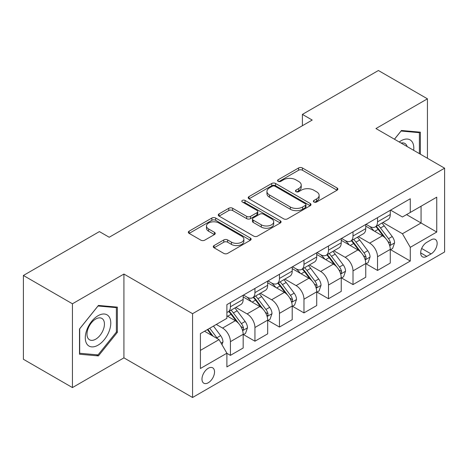 <?xml version="1.0" encoding="UTF-8"?>
<svg xmlns="http://www.w3.org/2000/svg" width="468" height="468" viewBox="0 0 468 468"><rect width="100%" height="100%" fill="white"/><g stroke="black" fill="none" stroke-linecap="round" stroke-linejoin="round"><path stroke-width="0.7" d="M313.929 202.012A1.907 1.1 0 0 0 316.625 202.012L337.083 190.207A2.72 1.574 0 0 0 337.878 189.095A2.72 1.574 0 0 0 337.083 187.984L302.427 167.977A2.72 1.574 0 0 0 298.578 167.977L278.121 179.782A1.907 1.1 0 0 0 277.565 180.56A1.907 1.1 0 0 0 278.121 181.338A1.907 1.1 0 0 0 280.818 181.338L283.468 179.811A8.711 5.031 0 0 1 295.788 179.811L298.672 181.479A8.711 5.031 0 0 1 301.228 185.035A8.711 5.031 0 0 1 298.672 188.592L296.028 190.119A1.907 1.1 0 0 0 295.466 190.897A1.907 1.1 0 0 0 296.028 191.675A1.907 1.1 0 0 0 298.724 191.675L301.369 190.148A8.711 5.031 0 0 1 313.689 190.148L316.579 191.816A8.711 5.031 0 0 1 319.129 195.372A8.711 5.031 0 0 1 316.579 198.929L313.929 200.456A1.907 1.1 0 0 0 313.373 201.234A1.907 1.1 0 0 0 313.929 202.012L313.929 200.456M208.26 382.765A8.874 5.125 120 0 0 214.057 374.944A8.874 5.125 120 0 0 212.694 367.83A8.874 5.125 120 0 0 208.26 368.269A8.874 5.125 120 0 0 202.457 376.091A8.874 5.125 120 0 0 203.82 383.204A8.874 5.125 120 0 0 208.26 382.765M214.063 245.56A2.72 1.574 0 0 0 213.262 246.671A2.72 1.574 0 0 0 214.063 247.783L223.786 253.393A2.72 1.574 0 0 0 227.635 253.393L250.351 240.277A2.72 1.574 0 0 0 251.146 239.166A2.72 1.574 0 0 0 250.351 238.054L215.695 218.047A2.72 1.574 0 0 0 211.846 218.047L189.13 231.163A2.72 1.574 0 0 0 188.335 232.274A2.72 1.574 0 0 0 189.13 233.386L200.871 240.166A2.72 1.574 0 0 0 204.727 240.166L214.449 234.556A2.72 1.574 0 0 0 215.245 233.444A2.72 1.574 0 0 0 214.449 232.333L208.623 228.969A7.283 4.206 0 0 1 206.487 225.997A7.283 4.206 0 0 1 210.986 222.113A7.283 4.206 0 0 1 218.925 223.02L241.734 236.194A7.283 4.206 0 0 1 243.869 239.166A7.283 4.206 0 0 1 239.376 243.05A7.283 4.206 0 0 1 231.438 242.137L227.635 239.944A2.72 1.574 0 0 0 223.786 239.944L214.063 245.56L214.063 247.783M123.921 274.055L72.435 303.785L23.4 275.471L23.4 359.272L72.435 387.58L123.921 357.856L192.564 397.49L192.564 313.689L123.921 274.055L123.921 357.856M427.436 158.272L427.436 98.824L375.95 128.548L444.6 168.182L192.564 313.689M427.436 98.824L378.407 70.51L302.404 114.391L302.404 125.716M23.4 275.471L99.403 231.596L109.208 237.253L312.209 120.054L302.404 114.391M283.655 218.825A2.72 1.574 0 0 0 287.51 218.825L310.225 205.709A2.72 1.574 0 0 0 311.021 204.598A2.72 1.574 0 0 0 310.225 203.486L275.57 183.479A2.72 1.574 0 0 0 271.721 183.479L249.005 196.595A2.72 1.574 0 0 0 248.204 197.707A2.72 1.574 0 0 0 249.005 198.818L283.655 218.825M243.126 202.428A1.907 1.1 0 0 1 245.056 202.697L245.056 200.433L280.291 220.773A2.72 1.574 0 0 1 281.087 221.885A2.72 1.574 0 0 1 280.291 222.996L257.57 236.112A2.72 1.574 0 0 1 253.72 236.112L219.065 216.105L219.065 213.882A2.72 1.574 0 0 0 218.269 214.993A2.72 1.574 0 0 0 219.065 216.105M219.065 213.882L228.788 208.266A2.72 1.574 0 0 1 232.637 208.266L246.694 216.38A2.72 1.574 0 0 0 250.544 216.38L256.996 212.659A2.72 1.574 0 0 0 257.792 211.548A2.72 1.574 0 0 0 256.996 210.436L242.36 201.989A1.907 1.1 0 0 1 241.804 201.211A1.907 1.1 0 0 1 242.98 200.193A1.907 1.1 0 0 1 245.056 200.433M431.069 239.862L426.752 242.354A8.599 4.967 120 0 0 421.136 249.93A8.599 4.967 120 0 0 422.452 256.821A8.599 4.967 120 0 0 426.752 256.394L431.069 253.902A8.599 4.967 120 0 0 436.685 246.326A8.599 4.967 120 0 0 435.369 239.435A8.599 4.967 120 0 0 431.069 239.862M192.564 397.49L444.6 251.977L444.6 168.182M390.564 210.132L402.433 216.988L410.278 212.454L410.278 198.754L226.892 304.633L226.892 318.334L200.409 333.62L200.409 368.497L226.892 353.211L226.892 366.912L410.278 261.039L410.278 247.332L402.433 233.743L382.929 222.487M410.278 212.454L436.755 197.168L436.755 232.046L410.278 247.332M72.435 303.785L72.435 387.58M406.552 214.607L421.065 222.99L421.065 206.23L436.755 197.168M402.433 233.743L421.065 222.99L436.755 232.046M200.409 350.38L219.047 339.622L204.528 331.245M226.892 353.322L230.42 355.364L230.42 341.663A11.097 6.406 -120 0 0 222.575 328.074L216.298 324.447M230.42 355.364L243.167 348.005L243.167 334.298A11.097 6.406 -120 0 0 235.322 320.715L226.892 315.841M243.465 334.585L254.937 341.207L254.937 327.506A11.097 6.406 -120 0 0 247.092 313.917L235.825 307.412M254.937 341.207L267.684 333.848L267.684 320.147A11.097 6.406 -120 0 0 259.839 306.558L243.167 296.934M267.983 320.428L279.454 327.056L279.454 313.349A11.097 6.406 -120 0 0 271.61 299.766L260.343 293.26M279.454 327.056L292.202 319.691L292.202 305.99A11.097 6.406 -120 0 0 284.357 292.401L267.684 282.777M292.5 306.277L303.972 312.899L303.972 299.198A11.097 6.406 -120 0 0 296.127 285.609L284.86 279.103M303.972 312.899L316.719 305.54L316.719 291.839A11.097 6.406 -120 0 0 308.874 278.249L292.202 268.62M317.011 292.12L328.489 298.742L328.489 285.041A11.097 6.406 -120 0 0 320.644 271.452L309.377 264.952M328.489 298.742L341.236 291.383L341.236 277.682A11.097 6.406 -120 0 0 333.391 264.092L316.719 254.469M341.529 277.963L353.007 284.591L353.007 270.89A11.097 6.406 -120 0 0 345.162 257.301L333.895 250.795M353.007 284.591L365.754 277.231L365.754 263.525A11.097 6.406 -120 0 0 357.909 249.935L341.236 240.312M366.046 263.812L377.524 270.434L377.524 256.733A11.097 6.406 -120 0 0 369.679 243.144L358.412 236.638M377.524 270.434L390.271 263.075L390.271 249.374A11.097 6.406 -120 0 0 382.426 235.784L365.754 226.161M366.046 224.289L369.679 226.383A11.097 6.406 -120 0 0 375.225 226.933A11.097 6.406 -120 0 0 377.524 221.855L377.524 217.667M341.529 238.446L345.162 240.54A11.097 6.406 -120 0 0 350.707 241.09A11.097 6.406 -120 0 0 353.007 236.012L353.007 231.818M317.011 252.597L320.644 254.691A11.097 6.406 -120 0 0 326.19 255.241A11.097 6.406 -120 0 0 328.489 250.164L328.489 245.975M292.494 266.754L296.127 268.848A11.097 6.406 -120 0 0 301.673 269.398A11.097 6.406 -120 0 0 303.972 264.321L303.972 260.132M267.983 280.911L271.61 283.005A11.097 6.406 -120 0 0 277.155 283.555A11.097 6.406 -120 0 0 279.454 278.472L279.454 274.283M243.465 295.062L247.092 297.157A11.097 6.406 -120 0 0 252.638 297.706A11.097 6.406 -120 0 0 254.937 292.629L254.937 288.44M390.564 249.655L410.278 261.039M375.225 226.933L387.972 219.574A11.097 6.406 -120 0 0 390.271 214.496L390.271 210.307M350.707 241.09L363.455 233.731A11.097 6.406 -120 0 0 365.754 228.647L365.754 224.459M326.19 255.241L338.937 247.882A11.097 6.406 -120 0 0 341.236 242.804L341.236 238.616M301.673 269.398L314.42 262.039A11.097 6.406 -120 0 0 316.719 256.961L316.719 252.767M277.155 283.555L289.903 276.19A11.097 6.406 -120 0 0 292.202 271.112L292.202 266.924M252.638 297.706L265.391 290.347A11.097 6.406 -120 0 0 267.684 285.269L267.684 281.081M226.892 312.308A11.097 6.406 -120 0 0 228.121 311.863L240.874 304.504A11.097 6.406 -120 0 0 243.167 299.421L243.167 295.232M228.121 311.863A11.097 6.406 -120 0 0 230.42 306.786L230.42 302.591M219.047 339.622L226.892 353.211M420.375 154.194L420.375 132.181L401.45 130.49L394.436 139.218M79.496 354.223L98.42 355.914L117.351 332.368L117.351 307.131L98.42 305.44L79.496 328.986L79.496 354.223M116.368 331.8L117.351 332.368M96.42 354.756L98.42 355.914M314.695 202.281L316.579 201.193A8.711 5.031 0 0 0 319.129 197.636L319.129 195.372M301.228 185.035L301.228 187.299A8.711 5.031 0 0 1 298.672 190.856L296.788 191.944M337.048 190.224L302.427 170.241A2.72 1.574 0 0 0 298.578 170.241L278.881 181.607M310.19 205.733L275.57 185.743A2.72 1.574 0 0 0 271.721 185.743L249.04 198.841M305.411 205.376A1.907 1.1 0 0 0 305.973 204.598A1.907 1.1 0 0 0 305.411 203.82L274.997 186.258A1.907 1.1 0 0 0 272.3 186.258L269.51 187.873A8.711 5.031 0 0 0 266.953 191.43A8.711 5.031 0 0 0 269.51 194.986L290.3 206.991A8.711 5.031 0 0 0 302.62 206.991L305.411 205.376L305.411 207.64A1.907 1.1 0 0 0 305.973 206.862L305.973 204.598M266.953 191.43L266.953 193.694A8.711 5.031 0 0 0 269.51 197.25L269.51 194.986M305.411 207.64L302.62 209.254A8.711 5.031 0 0 1 290.3 209.254L269.51 197.25M219.106 216.122L228.788 210.53L228.788 208.266M257.792 211.548L257.792 213.812A2.72 1.574 0 0 1 256.996 214.923L250.544 218.644A2.72 1.574 0 0 1 246.694 218.644L232.637 210.53A2.72 1.574 0 0 0 228.788 210.53M245.056 202.697L280.25 223.014M261.279 224.798A7.283 4.206 0 0 0 269.211 225.711A7.283 4.206 0 0 0 273.71 221.826A7.283 4.206 0 0 0 271.575 218.854L263.537 214.215A2.72 1.574 0 0 0 259.687 214.215L253.241 217.936A2.72 1.574 0 0 0 252.439 219.047A2.72 1.574 0 0 0 253.241 220.159L261.279 224.798L261.279 227.068A7.283 4.206 0 0 0 269.211 227.974A7.283 4.206 0 0 0 273.71 224.09L273.71 221.826M252.439 219.047L252.439 221.311A2.72 1.574 0 0 0 253.241 222.423L253.241 220.159M261.279 227.068L253.241 222.423M243.869 239.166L243.869 241.429A7.283 4.206 0 0 1 239.376 245.314A7.283 4.206 0 0 1 231.438 244.407L227.635 242.208A2.72 1.574 0 0 0 223.786 242.208L214.098 247.8M206.487 225.997L206.487 228.261A7.283 4.206 0 0 0 208.623 231.233L208.623 228.969M214.408 234.573L208.623 231.233M250.316 240.3L215.695 220.311A2.72 1.574 0 0 0 211.846 220.311L189.166 233.409M390.271 249.824L392.623 248.467L394.582 242.804A7.348 4.241 -120 0 0 392.237 236.545L384.222 225.845A21.218 12.25 -120 0 0 381.911 223.072M373.938 230.882A21.218 12.25 -120 0 0 369.597 226.336M389.598 245.326L390.458 244.401L390.616 243.12A7.348 4.241 -120 0 0 388.51 238.698L380.496 227.998A21.218 12.25 -120 0 0 378.185 225.225M376.208 226.366A17.614 10.167 60 0 1 379.098 229.653L385.884 238.703M375.827 226.582A21.218 12.25 60 0 1 378.144 229.355L383.473 236.469M365.754 263.981L368.105 262.624L370.065 256.961A7.348 4.241 -120 0 0 367.719 250.702L359.711 240.002A21.218 12.25 -120 0 0 357.394 237.229M349.42 245.039A21.218 12.25 -120 0 0 345.08 240.494M365.087 259.477L365.941 258.552L366.099 257.271A7.348 4.241 -120 0 0 363.993 252.849L355.984 242.155A21.218 12.25 -120 0 0 353.668 239.382M351.69 240.523A17.614 10.167 60 0 1 354.58 243.805L361.366 252.86M351.31 240.739A21.218 12.25 60 0 1 353.627 243.512L358.956 250.626M341.236 278.132L343.588 276.775L345.554 271.112A7.348 4.241 -120 0 0 343.208 264.853L335.193 254.159A21.218 12.25 -120 0 0 332.877 251.386M324.903 259.196A21.218 12.25 -120 0 0 320.562 254.645M340.569 273.634L341.424 272.709L341.581 271.428A7.348 4.241 -120 0 0 339.481 267.006L331.467 256.306A21.218 12.25 -120 0 0 329.15 253.533M327.173 254.674A17.614 10.167 60 0 1 330.069 257.962L336.849 267.017M326.799 254.896A21.218 12.25 60 0 1 329.109 257.669L334.439 264.777M316.719 292.289L319.071 290.932L321.036 285.269A7.348 4.241 -120 0 0 318.69 279.01L310.676 268.31A21.218 12.25 -120 0 0 308.359 265.537M300.392 273.347A21.218 12.25 -120 0 0 296.045 268.802M316.052 287.785L316.906 286.866L317.064 285.579A7.348 4.241 -120 0 0 314.964 281.163L306.95 270.463A21.218 12.25 -120 0 0 304.633 267.69M302.656 268.831A17.614 10.167 60 0 1 305.551 272.119L312.331 281.169M302.281 269.047A21.218 12.25 60 0 1 304.592 271.82L309.921 278.934M292.202 306.446L294.559 305.083L296.519 299.421A7.348 4.241 -120 0 0 294.173 293.161L286.159 282.467A21.218 12.25 -120 0 0 283.842 279.694M275.874 287.504A21.218 12.25 -120 0 0 271.528 282.959M291.535 301.942L292.389 301.018L292.547 299.736A7.348 4.241 -120 0 0 290.447 295.314L282.432 284.62A21.218 12.25 -120 0 0 280.116 281.847M278.138 282.982A17.614 10.167 60 0 1 281.034 286.27L287.814 295.326M277.764 283.204A21.218 12.25 60 0 1 280.075 285.977L285.404 293.091M413.677 150.327A18.03 10.407 120 0 0 412.097 141.763A18.03 10.407 120 0 0 399.227 141.985M407.131 146.548A12.344 7.125 120 0 0 406.294 144.752A12.344 7.125 120 0 0 404.908 143.465A12.344 7.125 120 0 0 401.129 143.085M401.017 131.022L419.398 132.684L419.398 153.627M418.181 131.982L419.398 132.684M394.471 139.242L401.058 131.046M98.028 315.73A18.03 10.407 120 0 0 85.281 337.808A18.03 10.407 120 0 0 98.028 345.173A18.03 10.407 120 0 0 110.776 323.09A18.03 10.407 120 0 0 98.028 315.73M95.706 319.03A12.344 7.125 120 0 0 87.645 329.911A12.344 7.125 120 0 0 89.534 339.797A12.344 7.125 120 0 0 95.706 339.189A12.344 7.125 120 0 0 103.773 328.314A12.344 7.125 120 0 0 101.878 318.421A12.344 7.125 120 0 0 95.706 319.03M116.368 332.087L98.028 354.902L79.689 353.264L79.689 328.811L98.028 305.996L116.368 307.634L116.368 332.087M115.151 306.938L116.368 307.634M267.684 320.598L270.042 319.24L272.002 313.578A7.348 4.241 -120 0 0 269.656 307.318L261.641 296.618A21.218 12.25 -120 0 0 259.325 293.846M251.357 301.655A21.218 12.25 -120 0 0 247.01 297.11M267.017 316.099L267.871 315.175L268.029 313.893A7.348 4.241 -120 0 0 265.929 309.471L257.915 298.771A21.218 12.25 -120 0 0 255.598 295.998M253.627 297.139A17.614 10.167 60 0 1 256.517 300.427L263.297 309.477M253.246 297.356A21.218 12.25 60 0 1 255.563 300.128L260.887 307.242M243.167 334.755L245.524 333.397L247.484 327.735A7.348 4.241 -120 0 0 245.138 321.475L237.124 310.775A21.218 12.25 -120 0 0 234.807 308.002M242.5 330.25L243.354 329.326L243.518 328.045A7.348 4.241 -120 0 0 241.412 323.622L233.397 312.928A21.218 12.25 -120 0 0 231.081 310.155M229.109 311.296A17.614 10.167 60 0 1 231.999 314.584L238.779 323.634M228.729 311.512A21.218 12.25 60 0 1 231.046 314.285L236.369 321.399M221.984 344.717L222.967 341.886A7.348 4.241 -120 0 0 220.621 335.626L213.472 326.079M217.561 338.768A7.348 4.241 -120 0 0 216.895 337.779L209.746 328.232M207.903 329.296L213.039 336.159M207.388 329.595L211.747 335.41M222.575 328.074L235.322 320.715M247.092 313.917L259.839 306.558M271.61 299.766L284.357 292.401M296.127 285.609L308.874 278.249M320.644 271.452L333.391 264.092M345.162 257.301L357.909 249.935M369.679 243.144L382.426 235.784M377.524 221.855L390.271 214.496M377.524 256.733L390.271 249.374M353.007 270.89L365.754 263.525M353.007 236.012L365.754 228.647M328.489 285.041L341.236 277.682M328.489 250.164L341.236 242.804M303.972 299.198L316.719 291.839M303.972 264.321L316.719 256.961M279.454 313.349L292.202 305.99M279.454 278.472L292.202 271.112M254.937 327.506L267.684 320.147M254.937 292.629L267.684 285.269M230.42 341.663L243.167 334.298M230.42 306.786L243.167 299.421M421.662 248.473L431.069 253.902M420.673 252.884L426.752 256.394M316.579 201.193L316.579 198.929M296.028 191.675L296.028 190.119M298.672 190.856L298.672 188.592M278.121 181.338L278.121 179.782M298.578 170.241L298.578 167.977M302.427 170.241L302.427 167.977M337.083 190.207L337.083 187.984M249.005 198.818L249.005 196.595M271.721 185.743L271.721 183.479M275.57 185.743L275.57 183.479M310.225 205.709L310.225 203.486M290.3 209.254L290.3 206.991M302.62 209.254L302.62 206.991M232.637 210.53L232.637 208.266M246.694 218.644L246.694 216.38M250.544 218.644L250.544 216.38M256.996 214.923L256.996 212.659M280.291 222.996L280.291 220.773M223.786 242.208L223.786 239.944M227.635 242.208L227.635 239.944M231.438 244.407L231.438 242.137M214.449 234.556L214.449 232.333M189.13 233.386L189.13 231.163M211.846 220.311L211.846 218.047M215.695 220.311L215.695 218.047M250.351 240.277L250.351 238.054M389.721 245.723L394.536 242.945M380.496 227.998L384.222 225.845M374.722 231.332L378.144 229.355M388.51 238.698L392.237 236.545M387.931 241.564L390.616 243.12M365.204 259.88L370.018 257.102M355.984 242.155L359.711 240.002M350.204 245.489L353.627 243.512M363.993 252.849L367.719 250.702M363.414 255.721L366.099 257.271M340.686 274.037L345.501 271.253M331.467 256.306L335.193 254.159M325.687 259.646L329.109 257.669M339.481 267.006L343.208 264.853M338.896 269.878L341.581 271.428M316.169 288.189L320.984 285.41M306.95 270.463L310.676 268.31M301.17 273.798L304.592 271.82M314.964 281.163L318.69 279.01M314.379 284.029L317.064 285.579M291.652 302.346L296.466 299.567M282.432 284.62L286.159 282.467M276.652 287.955L280.075 285.977M290.447 295.314L294.173 293.161M289.862 298.186L292.547 299.736M267.134 316.497L271.955 313.718M257.915 298.771L261.641 296.618M252.135 302.106L255.563 300.128M265.929 309.471L269.656 307.318M265.344 312.337L268.029 313.893M242.623 330.654L247.437 327.875M233.397 312.928L237.124 310.775M227.618 316.263L231.046 314.285M241.412 323.622L245.138 321.475M240.827 326.494L243.518 328.045M221.054 343.102L222.92 342.026M216.895 337.779L220.621 335.626"/></g></svg>
